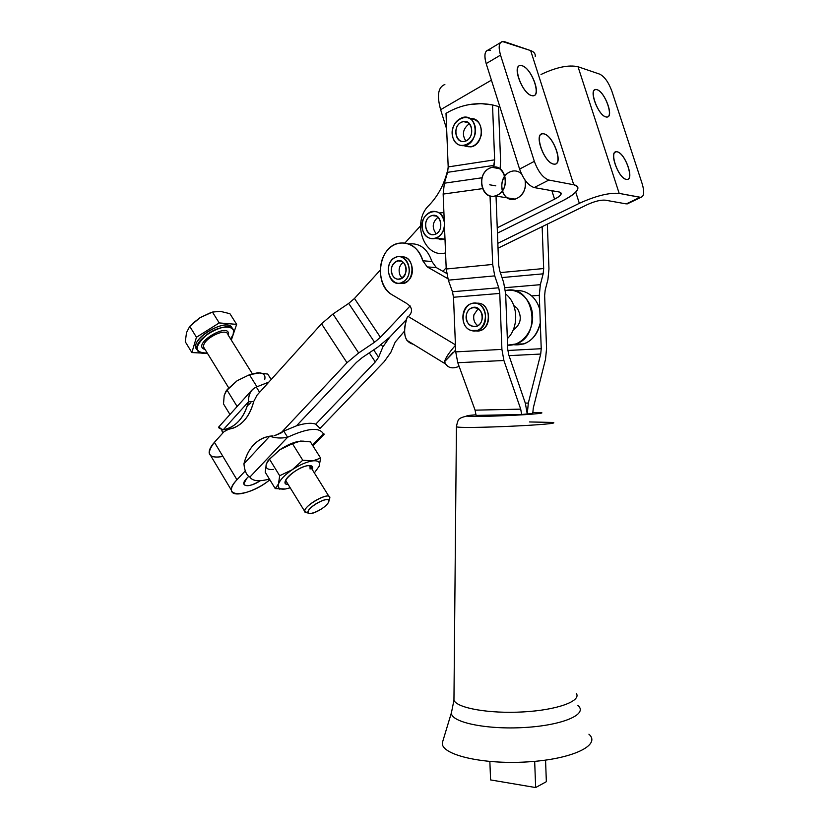 <?xml version="1.0" encoding="UTF-8"?>
<svg xmlns="http://www.w3.org/2000/svg" width="829" height="829" viewBox="0 0 829 829"><rect width="100%" height="100%" fill="white"/><g stroke="black" fill="none" stroke-linecap="round" stroke-linejoin="round"><path stroke-width="1.24" d="M509.379 172.183C496.208 178.339 501.576 203.24 515.203 199.126C523.12 195.945 526.394 189.592 525.047 180.08C528.177 191.292 516.964 203.229 508.125 198.328C499.099 193.945 499.887 176.919 509.379 172.183C513.762 170.08 517.773 170.598 521.4 173.727C518.695 171.302 515.607 170.442 512.135 171.157M489.234 168.36L492.032 167.303C505.783 163.313 510.954 188.95 497.607 195.002L495.172 195.934C481.38 200.162 475.908 174.691 489.234 168.36M497.607 195.002C483.172 202.577 474.841 175.893 489.234 168.36C503.69 160.432 512.27 187.592 497.607 195.002C512.27 187.592 503.69 160.432 489.234 168.36C474.841 175.893 483.172 202.577 497.607 195.002M542.156 226.659L543.669 268.544L543.15 273.829L540.342 284.679L539.296 295.311L539.814 309.725L539.296 295.311L540.342 284.679L543.15 273.829L502.001 277.57L543.15 273.829L543.669 268.544L542.156 226.659M540.29 322.906L541.233 348.708L540.705 354.045L528.332 403.039L527.244 413.961L532.757 413.443L533.285 408.013L545.523 359.237L546.56 348.615L544.643 295.559L545.161 290.274L547.938 279.466L548.964 268.969L547.358 224.12L548.964 268.969L547.938 279.466L545.161 290.274L544.643 295.559L546.56 348.615L545.523 359.237L533.285 408.013L532.757 413.443L527.244 413.961L525.358 403.288L508.747 354.812L507.752 349.289L505.638 293.704L503.649 282.461L499.68 270.606L498.664 264.928L496.022 196.069L498.664 264.928L499.68 270.606L503.649 282.461L505.638 293.704L507.752 349.289L508.747 354.812L525.358 403.288L527.244 413.961L528.332 403.039L540.705 354.045L509.027 355.651L540.705 354.045L541.233 348.708L507.835 350.48L541.233 348.708L540.29 322.906C536.114 338.667 527.12 345.942 513.306 344.719L523.907 343.931C532.612 340.46 538.073 333.445 540.29 322.906L539.814 309.725C538.332 304.077 535.607 299.476 531.617 295.922L539.296 295.311L531.617 295.922C535.607 299.476 538.332 304.077 539.814 309.725L540.29 322.906M495.815 185.851L489.701 184.794L495.815 185.851M490.043 195.913L492.685 264.441L494.737 275.881L498.747 287.777L499.763 293.425L501.908 349.392L503.908 360.501L520.705 409.132L521.669 414.49L527.244 413.961L521.669 414.49L520.705 409.132L503.908 360.501L457.784 362.719L475.09 410.168L520.705 409.132L475.09 410.168L476.074 415.412L521.669 414.49L476.074 415.412L475.09 410.168L457.784 362.719L503.908 360.501L501.908 349.392L499.763 293.425L453.504 297.259L455.722 351.879L501.908 349.392L455.722 351.879L457.784 362.719L455.722 351.879L453.504 297.259L499.763 293.425L498.747 287.777L494.737 275.881L448.334 280.161L452.458 291.746L498.747 287.777L452.458 291.746L453.504 297.259L452.458 291.746L448.334 280.161L494.737 275.881L492.685 264.441L490.043 195.913M308.17 465.629C300.917 466.292 287.228 475.39 285.445 480.747C284.596 483.089 285.508 484.333 288.16 484.468C277.332 484.768 296.43 466.665 308.17 465.629C312.139 465.276 313.497 466.623 312.232 469.66L312.067 466.25L308.17 465.629M286.513 481.794L285.715 480.136M328.999 496.488L309.984 465.877L310.098 469.048M292.285 469.711C284.813 474.862 280.212 479.608 278.482 483.939C277.332 487.991 279.622 489.67 285.352 488.996L290.223 487.825L285.352 488.996L280.824 488.923C278.399 488.26 277.622 486.592 278.482 483.939C280.212 479.608 284.813 474.862 292.285 469.711L279.674 475.732L278.482 483.939L275.238 488.592L285.352 488.996L275.238 488.592L265.228 472.219L275.238 488.592L278.482 483.939L279.674 475.732L269.477 459.142L266.296 464.033L265.228 472.219L266.296 464.033L269.477 459.142L279.901 449.701L292.45 443.691L300.44 441.069L310.398 441.857L320.626 458.105L312.834 460.862C306.792 461.753 299.943 464.706 292.285 469.711C299.943 464.706 306.792 461.753 312.834 460.862L302.761 460.219L292.285 469.711L302.761 460.219L292.45 443.691L279.901 449.701L268.192 460.427L279.901 449.701L269.477 459.142L279.674 475.732L292.285 469.711M314.315 472.986L319.124 466.312C320.554 462.188 318.46 460.364 312.834 460.862C318.46 460.364 320.554 462.188 319.124 466.312L320.626 458.105L319.124 466.312L314.315 472.986M304.139 441.194L300.44 441.069L292.45 443.691L302.761 460.219L312.834 460.862L320.626 458.105L310.398 441.857L300.44 441.069M298.989 441.266C293.134 442.375 286.772 445.194 279.901 449.701C286.772 445.194 293.134 442.375 298.989 441.266M268.057 460.623L266.296 464.043C265.218 468.178 267.56 469.97 273.321 469.401M308.129 513.016L304.771 511.483C303.621 505.483 329.911 490.986 329.745 497.68L329.496 499.027C333.724 488.644 299.756 507.369 305.227 512.446L308.129 513.016M274.938 435.702L283.756 431.08L296.471 425.826C305.051 423.132 311.476 422.583 315.745 424.179C311.476 422.583 305.051 423.132 296.471 425.826L283.756 431.08L287.601 437.246C281.238 438.531 275.28 438.178 269.736 436.189L272.668 435.909L269.736 436.189C275.28 438.178 281.238 438.531 287.601 437.246C307.549 428.085 319.455 426.945 323.341 433.826C324.605 434.437 324.522 434.241 323.092 433.225L324.191 434.209L323.341 433.826L312.44 445.09L323.341 433.826C319.455 426.945 307.549 428.085 287.601 437.246L249.871 477.089C252.524 481.152 259.031 481.804 269.415 479.058C259.031 481.804 252.524 481.152 249.871 477.089C246.534 475.328 244.555 470.893 243.933 463.784C244.555 470.893 246.534 475.328 249.871 477.089L287.601 437.246L283.756 431.08L280.73 433.204L274.016 435.785M259.84 372.853L249.446 374.739L256.917 386.728L249.446 374.739L237.177 380.698L226.939 389.931L236.752 405.889L238.141 405.391L236.752 405.889L236.752 406.946L236.752 405.889L226.939 389.931L224.203 395.36L223.509 403.941L224.203 395.36L226.048 391.07L237.177 380.698L227.633 389.153L237.177 380.698L249.446 374.739L257.664 372.781C263.446 372.781 265.798 375.04 264.71 379.558M257.664 372.781L267.767 374.076L271.187 379.506L267.767 374.076L257.664 372.781M223.509 403.941L229.965 414.5L223.509 403.941M256.296 387.029L268.834 382.107L256.296 387.029L259.601 392.324L256.296 387.029C250.866 389.651 248.265 394.573 248.472 401.806L223.27 429.733C235.685 427.349 244.078 418.044 248.472 401.806C244.887 415.671 238.006 424.614 227.82 428.624L223.27 429.733L226.255 429.484L233.094 428.178C243.26 424.189 250.14 415.288 253.726 401.485L248.472 401.806C248.368 396.77 249.716 392.625 252.513 389.381L256.296 387.029M221.726 429.712L220.908 428.976L221.726 429.712M452.893 137.614C451.121 127.303 454.541 120.537 463.162 117.314C477.96 113.874 479.597 143.303 464.748 145.593C459.1 146.318 455.152 143.666 452.893 137.614C457.795 154.028 480.043 141.821 474.799 125.303C469.649 108.765 447.639 121.428 452.893 137.614M464.085 145.707L470.882 146.888C485.224 144.733 484.395 116.433 470.033 118.692C478.488 119.366 482.209 124.941 481.193 135.428C477.67 145.303 471.96 148.723 464.085 145.707M468.634 124.257C462.831 129.127 461.888 134.681 465.815 140.94C461.888 134.681 462.831 129.127 468.634 124.257L469.597 123.79L468.634 124.257M460.955 122.443C452.282 126.827 455.37 143.707 464.427 141.376C474.851 139.79 473.701 119.138 463.307 121.573L460.955 122.443C470.654 116.806 476.437 135.21 466.613 140.557C456.914 146.028 451.256 127.853 460.955 122.443M517.244 308.347C522.343 317.227 520.964 324.481 513.11 330.129C520.964 324.481 522.343 317.227 517.244 308.347L513.773 305.507M471.121 330.47C460.043 327.548 460.199 306.626 471.359 303.642C485.473 298.285 491.763 326.118 477.38 330.398L471.121 330.47C485.245 335.268 491.638 307.901 477.307 303.59C463.142 299.114 457.038 326.056 471.121 330.47M475.597 330.833L480.385 330.408C493.607 326.585 489.69 300.937 476.25 303.321C492.83 300.823 491.991 334.014 475.597 330.833M473.929 314.761C473.11 319.517 474.416 323.165 477.836 325.724C474.416 323.165 473.11 319.517 473.929 314.761L478.25 308.543L473.929 314.761M466.416 314.595C465.929 323.134 469.255 327.072 476.395 326.408C486.488 323.424 482.074 303.901 472.178 307.673C469.245 308.782 467.328 311.082 466.416 314.595C469.017 302.647 484.892 307.559 482.053 319.559C479.317 331.548 463.598 326.429 466.416 314.595M422.79 230.41C421.039 221.011 423.971 214.69 431.577 211.468C438.323 210.607 442.562 214.172 444.303 222.151C442.095 202.825 416.863 212.846 422.79 230.41C426.241 243.83 444.261 239.633 444.427 225.136C443.712 232.099 440.613 236.545 435.132 238.483C429.308 239.508 425.194 236.814 422.79 230.41M436.562 237.975L444.997 239.239L440.634 239.654L436.562 237.975M439.443 213.146L443.898 212.462L440.831 212.69M438.106 217.167C432.344 222.11 431.702 227.643 436.178 233.768C431.702 227.643 432.344 222.11 438.106 217.167M430.469 216.141C421.806 220.162 425.578 237.301 434.51 234.452C444.437 232.327 441.847 212.587 432.033 215.54L430.469 216.141C439.753 211.146 445.318 229.198 435.93 233.902C426.655 238.742 421.194 220.908 430.469 216.141M404.459 281.01L400.915 282.917C387.516 287.435 383.143 260.016 396.759 256.928C407.713 253.228 414.282 273.694 404.459 281.01C415.982 271.611 404.21 249.218 392.956 258.969C381.672 268.358 393.122 290.492 404.459 281.01M407.557 281.176C416.728 274.378 411.712 255.156 401.257 256.928C416.811 254.886 414.697 287.321 399.599 283.197L404.024 283.083L407.557 281.176M400.231 275.663L402.148 278.119L400.231 275.663C398.086 270.254 399.06 265.808 403.153 262.316C399.06 265.808 398.086 270.254 400.231 275.663M392.459 275.187C394.366 278.482 396.956 279.767 400.22 279.041C409.609 276.813 406.573 257.829 397.309 260.845C391.754 263.653 390.138 268.43 392.459 275.187C387.309 265.518 399.879 254.866 404.977 264.7C410.168 274.503 397.443 285.031 392.459 275.187M269.736 436.189L243.933 463.784C247.311 450.489 254.12 441.733 264.378 437.505L269.736 436.189C256.772 438.655 248.161 447.847 243.933 463.784L269.736 436.189M319.559 427.868L315.745 424.179L319.559 427.868M251.736 390.252L218.576 427.184C218.182 427.743 219.747 428.593 223.27 429.733L248.472 401.806L253.726 401.485L257.052 395.143L321.528 323.797L332.978 314.015L348.698 303.404L332.978 314.015L358.646 352.967L332.978 314.015L321.528 323.797L346.988 362.729L358.646 352.967L374.553 342.242L348.698 303.404L354.47 298.471L380.2 270.192L354.47 298.471L380.438 337.32L354.47 298.471L348.698 303.404L374.553 342.242L380.438 337.32L410.137 305.932L380.438 337.32L374.553 342.242L358.646 352.967L346.988 362.729L280.73 433.204L346.988 362.729L321.528 323.797L257.052 395.143L253.726 401.485C249.332 417.65 240.938 426.914 228.555 429.287L229.27 428.5M222.939 456.478C208.442 458.8 205.592 454.074 214.421 442.313L224.068 431.64L228.555 429.287L224.068 431.64L214.421 442.313L236.959 479.763L245.197 470.986L236.959 479.763L214.421 442.313C210.556 446.665 208.825 450.292 209.219 453.173L210.835 455.867M319.942 428.479L384.179 361.693L390.832 352.366L395.205 342.087L404.511 331.113L395.205 342.087L390.832 352.366L384.179 361.693L319.942 428.479M406.376 319.704L389.651 337.299L382.843 346.978L378.594 357.258L375.288 361.941L315.745 424.179L375.288 361.941L369.278 352.853L375.288 361.941L378.594 357.258L382.843 346.978L381.278 344.636L382.843 346.978L389.62 337.258L406.376 319.704M296.471 425.826L356.387 362.46L362.169 357.641L377.91 347.04L389.589 337.299L406.407 319.611L389.589 337.299L377.91 347.04L362.169 357.641L356.387 362.46L296.471 425.826M446.178 267.819L442.883 271.311L446.655 273.415L442.883 271.311L446.178 267.819M535.233 56.507C535.565 53.771 534.042 51.802 530.653 50.59L573.751 184.763L548.891 180.048L534.177 187.572L559.295 192.017C562.87 193.157 561.295 195.551 554.57 199.178L551.865 190.701L554.57 199.178L497.245 227.799L554.57 199.178C558.445 197.209 560.653 195.447 561.202 193.903L559.295 192.017L534.177 187.572C528.28 185.572 523.42 179.416 519.596 169.085L486.177 63.595C483.618 53.781 485.079 49.336 490.571 50.248M500.447 42.662L488.157 50.03C484.613 51.222 483.96 55.74 486.177 63.595L500.519 55.108L486.177 63.595L519.596 169.085L534.342 161.354L500.519 55.108L534.342 161.354L519.596 169.085C523.42 179.416 528.28 185.572 534.177 187.572L548.891 180.048C543.047 177.986 538.197 171.758 534.342 161.354C538.197 171.758 543.047 177.986 548.891 180.048L573.751 184.763C576.994 185.427 578.341 186.794 577.792 188.888C576.538 192.338 571.606 196.245 562.995 200.587C577.813 192.67 581.398 187.395 573.751 184.763L530.653 50.59L504.768 41.761C499.327 40.787 497.918 45.232 500.519 55.108C498.26 47.201 498.882 42.662 502.374 41.512L530.653 50.59M628.734 203.178L626.268 203.893L605.222 200.162C600.631 199.82 594.642 201.312 587.264 204.649L498.022 248.192L587.264 204.649C594.642 201.312 600.631 199.82 605.222 200.162L626.268 203.893L639.988 197.333C643.988 197.229 644.734 192.753 642.216 183.883L611.864 91.169L642.216 183.883C644.558 191.903 644.112 196.4 640.858 197.375L619.18 193.385L578.02 66.745C568.653 64.641 556.321 67.222 541.016 74.475C556.321 67.222 568.653 64.641 578.02 66.745L599.73 74.154C604.517 76.569 608.559 82.247 611.864 91.169C608.559 82.247 604.517 76.569 599.73 74.154L578.02 66.745L619.18 193.385L639.988 197.333L628.734 203.178M444.872 84.496C438.126 87.014 436.717 95.418 440.624 109.687L491.421 80.154L440.624 109.687L446.489 128.516L440.624 109.687M444.593 253.114L445.587 253.436L444.593 253.114M445.567 252.928C424.013 258.835 411.267 221.861 428.976 205.364C411.267 221.861 424.013 258.835 445.567 252.928M497.835 243.311L579.336 203.323L575.73 192.1L579.336 203.323C595.792 195.872 609.077 192.556 619.18 193.385C609.077 192.556 595.792 195.872 579.336 203.323L497.835 243.311M446.489 128.516L446.655 129.044L446.489 128.516M448.209 167.738C444.997 182.836 438.582 195.375 428.976 205.364C438.582 195.375 444.997 182.836 448.209 167.738M498.509 106.516L500.581 161.044L500.125 168.857L500.581 161.044L498.509 106.516L492.53 104.931C476.406 101.801 460.903 104.609 446.012 113.345L448.188 166.919L494.633 159.842L492.53 104.931L498.509 106.516M626.227 179.375C617.667 177.727 608.476 149.479 617.242 151.811C625.76 153.79 634.745 181.25 626.227 179.375L627.159 179.437C634.527 179.385 625.087 153.116 617.242 151.811L616.144 151.728C608.755 151.79 618.475 178.453 626.227 179.375M605.864 116.92C597.108 114.557 588.03 86.63 596.973 89.667C605.678 92.34 614.558 119.5 605.864 116.92L607.139 117.044C614.154 116.806 604.776 91.553 596.973 89.667L595.533 89.511C588.497 89.75 598.165 115.397 605.864 116.92M497.441 233.125L562.995 200.587L497.441 233.125M553.575 164.08C543.223 162.069 533.327 131.044 543.897 133.842C554.176 136.246 563.834 166.318 553.575 164.08L554.85 164.152C563.585 163.935 553.295 135.469 543.897 133.842L542.404 133.738C533.658 133.987 544.301 162.919 553.575 164.08M531.658 95.604C521.089 92.724 511.327 62.092 522.104 65.74C532.591 68.973 542.135 98.692 531.658 95.604L533.399 95.749C541.658 95.294 531.399 68.051 522.104 65.74L520.146 65.543C511.866 66.019 522.488 93.729 531.658 95.604M373.692 349.879L378.594 357.258L373.692 349.879M246.659 478.509L243.809 483.908C245.726 487.089 251.249 486.022 260.379 480.685C249.166 488.302 238.451 486.81 246.659 478.509L248.731 476.323L246.659 478.509M269.86 479.784C255.052 491.96 231.954 498.519 231.446 490.302C231.156 487.566 232.99 484.053 236.959 479.763C218.659 498.592 248.306 497.783 269.86 479.784M525.296 403.122L528.332 403.039L525.296 403.122M504.985 287.704L540.342 284.679L504.985 287.704M500.343 272.596L543.669 268.544L500.343 272.596M444.365 183.199L482.022 177.779L444.365 183.199L443.152 194.079L446.22 269.01L492.685 264.441L446.22 269.01L448.334 280.161L446.22 269.01L443.152 194.079L482.437 188.649L443.152 194.079L444.365 183.199L447.587 172.318L444.365 183.199M493.431 167.562L494.043 165.375L447.587 172.318L494.043 165.375L494.633 159.842L448.188 166.919L447.587 172.318L448.188 166.919L446.012 113.345C453.504 108.9 461.349 105.957 469.566 104.527L481.089 103.646L492.53 104.931L494.633 159.842L493.431 167.562M436.292 267.57L442.883 271.311L436.292 267.57L431.888 261.498L436.292 267.57L427.246 266.917L422.811 260.783L431.888 261.498C427.609 248.783 419.92 242.907 408.832 243.881C419.92 242.907 427.609 248.783 431.888 261.498L422.811 260.783C418.199 242.742 398.448 237.115 387.506 250.171C376.262 262.741 378.874 287.217 392.272 294.875C373.858 285.259 378.003 247.477 398.148 243.332C409.909 241.394 418.137 247.218 422.811 260.783L427.246 266.917L436.292 267.57M420.49 225.902L405.008 242.918L420.49 225.902M507.348 338.667C519.182 327.517 518.301 303.518 505.649 294.046C518.301 303.518 519.182 327.517 507.348 338.667M406.904 303.559L392.272 294.875L406.904 303.559M505.41 290.616C533.099 283.083 543.306 335.838 515.69 344.025L507.597 345.154C520.933 346.253 533.348 332.025 532.601 316.025C532.114 300.005 518.622 287.58 505.41 290.616M531.617 295.922C526.57 291.663 520.944 289.963 514.757 290.855C520.944 289.963 526.57 291.663 531.617 295.922M453.069 352.408L444.531 361.703C445.525 357.879 449.173 352.418 455.453 345.32C449.173 352.418 445.525 357.879 444.531 361.703L455.66 350.221M444.531 361.703C447.069 367.827 451.929 369.361 459.09 366.304C453.069 368.936 448.593 368.19 445.67 364.055L444.531 361.703M455.753 352.543L454.779 350.916L455.753 352.543M455.432 344.823L408.386 316.616L407.288 317.041C403.733 327.196 403.619 334.968 406.925 340.356L413.319 344.273C404.345 341.931 402.334 332.854 407.288 317.041L408.386 316.616C412.78 312.067 412.562 307.922 407.764 304.181C412.562 307.922 412.78 312.067 408.386 316.616L455.432 344.823M447.826 278.637L427.246 266.917L447.826 278.637M506.208 308.709L506.737 322.44L506.208 308.709M223.022 432.79L221.861 430.862L223.022 432.79M250.949 402.801L247.394 405.713M228.555 429.287L223.27 429.733C218.441 427.785 217.302 427.059 219.861 427.557M453.971 696.992L453.95 700.215C456.82 708.09 489.276 713.904 523.275 711.914C557.337 710.038 581.637 701.054 576.3 693.365C581.637 701.054 557.337 710.038 523.286 711.914C489.276 713.904 456.831 708.09 453.95 700.215L451.453 712.629C450.043 722.028 485.587 729.821 524.229 727.52C562.953 725.375 588.435 714.142 577.927 705.479C588.435 714.142 562.953 725.375 524.229 727.52C485.576 729.821 450.043 722.028 451.453 712.619L442.375 742.66C440.365 754.504 481.628 764.701 526.892 761.934C572.238 759.364 601.502 745.126 588.922 734.204C601.512 745.126 572.248 759.364 526.892 761.934C481.608 764.701 440.344 754.504 442.375 742.649M476.043 414.79C455.069 416.355 471.898 417.028 504.136 415.712C536.415 414.417 553.731 412.355 532.736 412.49C553.731 412.355 536.415 414.417 504.136 415.712C471.898 417.028 455.069 416.355 476.043 414.79M529.493 421.951L552.953 422.438C564.414 424.469 460.157 429.163 456.437 426.769L456.437 426.769C460.157 429.163 564.414 424.469 552.953 422.438M228.027 334.854C226.939 326.481 201.343 339.465 203.706 347.247C201.343 339.465 226.939 326.481 228.027 334.854L252.254 373.63M228.421 335.476C231.332 319.973 189.789 344.926 205.095 349.506C189.789 344.926 231.332 319.973 228.421 335.476M203.706 347.247L228.721 387.889M233.177 334.429C236.762 324.854 220.576 324.533 207.26 334.305C193.903 346.605 193.903 352.843 207.281 353.05C201.416 353.931 197.996 352.708 197.022 349.392C193.458 337.714 231.933 318.243 233.509 330.812L233.177 334.429L230.617 338.988L233.177 334.429M186.535 332.553L189.748 326.346L200.121 317.631L192.784 323.32L200.121 317.631L212.452 312.077L220.276 311.331L229.923 313.694L236.638 324.367L231.498 339.61L236.638 324.367L229.923 313.694L220.276 311.331L212.452 312.077L219.219 322.927L236.638 324.367L219.219 322.927L212.452 312.077L200.121 317.631L189.748 326.346L196.452 337.258L219.219 322.927L196.452 337.258L191.872 352.553L201.095 353.04L191.872 352.553L185.281 341.776L186.525 332.553L185.281 341.776L191.872 352.553L196.452 337.258L189.748 326.346L186.535 332.543M210.618 312.688L200.121 317.631L210.618 312.688M205.561 353.278L207.478 353.372L205.561 353.278M197.126 349.786C186.701 340.709 228.928 315.362 232.296 328.636C229.716 316.823 192.38 336.211 195.934 347.62L197.126 349.786M328.429 502.395C325.952 507.721 310.657 515.907 308.429 513.078C303.922 508.871 332.17 493.276 328.667 501.877L328.429 502.395C332.47 495.048 312.118 503.472 308.471 510.737C304.761 517.949 324.73 509.534 328.429 502.395M546.352 781.685L545.555 760.141L546.352 781.685L535.658 787.55L490.592 779.923L489.856 761.499L490.592 779.923L535.658 787.55L534.674 761.364L535.658 787.55L546.352 781.685M515.203 199.126L495.172 195.934M500.115 168.847L492.032 167.303M309.984 465.877L312.067 466.25M279.238 489.11L280.824 488.923M304.771 511.483L285.725 480.53M464.748 145.593L470.882 146.888M463.307 121.573L468.53 122.806M477.38 330.398L480.385 330.408M472.178 307.673L476.872 307.818M435.132 238.483L444.354 239.436M432.033 215.54L436.665 216.131M400.915 282.917L404.024 283.083M397.309 260.845L401.371 261.156M312.916 445.847L324.191 434.209M560.787 192.587L561.202 193.903M627.159 203.934L640.858 197.375M594.196 90.237L595.533 89.511M614.724 152.453L616.154 151.728M540.518 134.754L542.404 133.738M209.219 453.173L231.446 490.302M515.69 344.025L523.907 343.931M445.67 364.055L406.925 340.356M233.094 428.178L227.82 428.624M227.457 429.381L223.478 429.712M223.094 429.691L221.685 429.764L222.504 431.93M453.95 700.215L456.437 426.769C457.421 421.422 458.52 418.759 459.763 418.78C460.302 417.961 462.582 417.08 466.592 416.117M195.934 347.62L197.022 349.392M308.429 513.078L305.227 512.446M328.854 501.244L329.496 499.027"/></g></svg>
